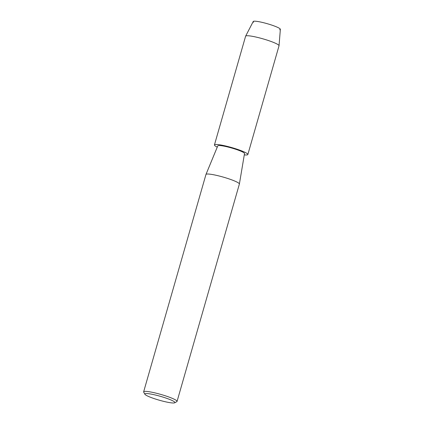 <?xml version="1.0" encoding="UTF-8"?>
<svg xmlns="http://www.w3.org/2000/svg" width="424" height="424" viewBox="0 0 424 424"><rect width="100%" height="100%" fill="white"/><g stroke="black" fill="none" stroke-linecap="round" stroke-linejoin="round"><path stroke-width="0.64" d="M253.642 22.244A14.124 1.818 16 0 1 259.806 21.868A14.124 1.818 16 0 1 276.061 26.691A14.124 1.818 16 0 1 279.617 29.691M144.891 394.251L143.699 392.147A17.384 2.237 16 0 1 143.641 391.824L205.963 174.471A17.384 2.237 16 0 1 205.974 174.444A17.384 2.237 16 0 1 216.42 175.345A17.384 2.237 16 0 1 234.101 180.783A17.384 2.237 16 0 1 239.39 184.021A17.384 2.237 16 0 1 239.38 184.053L177.057 401.406A17.384 2.237 16 0 1 176.834 401.645L174.709 402.8A15.646 2.014 16 0 1 164.687 401.613A15.646 2.014 16 0 1 149.587 396.906A15.646 2.014 16 0 1 144.891 394.251A15.646 2.014 16 0 1 153.249 394.527A15.646 2.014 16 0 1 170.157 399.641A15.646 2.014 16 0 1 174.709 402.8M205.974 174.444L217.782 145.872A13.907 1.791 16 0 1 226.14 146.593A13.907 1.791 16 0 1 240.286 150.944A13.907 1.791 16 0 1 244.516 153.536L239.39 184.021M143.641 391.824A17.384 2.237 16 0 1 153.981 392.672A17.384 2.237 16 0 1 171.778 398.136A17.384 2.237 16 0 1 177.057 401.406M217.268 147.117A17.384 2.237 16 0 1 214.433 144.939L245.613 36.199A17.384 2.237 16 0 1 245.634 36.146L253.218 21.518A14.124 1.818 16 0 1 261.767 22.287A14.124 1.818 16 0 1 276.061 26.691A14.124 1.818 16 0 1 280.359 29.304L279.04 45.723A17.384 2.237 16 0 1 279.029 45.781L247.849 154.522A17.384 2.237 16 0 1 244.293 154.871M245.634 36.146A17.384 2.237 16 0 1 256.154 37.089A17.384 2.237 16 0 1 273.75 42.511A17.384 2.237 16 0 1 279.04 45.723M214.433 144.939A17.384 2.237 16 0 1 224.773 145.782A17.384 2.237 16 0 1 242.57 151.246A17.384 2.237 16 0 1 247.849 154.522"/></g></svg>
